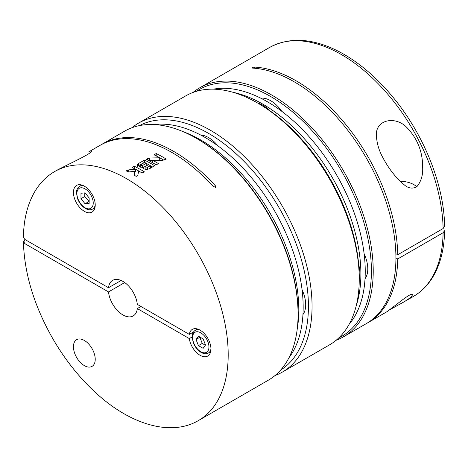 <?xml version="1.0" encoding="UTF-8"?>
<svg xmlns="http://www.w3.org/2000/svg" width="468" height="468" viewBox="0 0 468 468"><rect width="100%" height="100%" fill="white"/><g stroke="black" fill="none" stroke-linecap="round" stroke-linejoin="round"><path stroke-width="0.7" d="M390.528 309.307L403.147 302.357C409.09 298.888 412.168 296.367 412.384 294.793C412.238 293.342 408.968 295.004 402.585 299.783L387.229 311.548L367.959 322.668A143.758 83 -120 0 0 397.718 258.95L443.097 232.748L444.6 230.677M336.123 340.265A143.758 83 -120 0 0 343.454 336.82A143.758 83 -120 0 0 343.454 170.82A143.758 83 -120 0 0 199.696 87.82A143.758 83 -120 0 0 193.05 92.448M443.097 228.554A143.758 83 -120 0 0 379.519 85.106A143.758 83 -120 0 0 269.58 47.473C289.593 36.726 312.753 38.107 339.054 51.609C359.067 62.191 377.653 78.133 394.799 99.432C424.675 136.422 444.237 186.071 444.6 226.418L443.097 228.554L397.718 254.756A143.758 83 -120 0 0 254.329 67.047C252.574 67.333 251.965 67.684 252.515 68.094A143.758 83 60 0 1 377.916 180.818A143.758 83 60 0 1 366.146 323.721L343.454 336.82M252.176 67.901L252.515 68.094M383.21 158.26C388.949 168.96 395.782 177.647 403.703 184.328C407.833 188.241 412.168 189.09 416.713 186.861C421.095 181.637 423.078 175.114 422.657 167.304C422.715 151.954 417.544 138.791 407.142 127.811C395.788 115.374 374.979 119.527 376.442 135.925C376.851 143.541 379.109 150.989 383.21 158.26M367.047 323.183A143.758 83 -120 0 0 367.959 322.668M338.82 337.867A142.477 82.257 -120 0 0 341.903 171.715A142.477 82.257 -120 0 0 196.472 91.313M281.876 111.384A26.957 15.561 -120 0 0 260.805 98.186M397.718 254.756L395.852 253.679M395.916 257.909L397.718 258.95M400.152 181.227A20.282 11.706 180 0 1 413.887 184.655L414.976 185.281A21.82 12.595 180 0 1 417 186.627M414.976 185.281L413.887 184.655A20.282 11.706 180 0 1 416.807 186.785M358.722 264.847A26.957 15.561 60 0 1 359.248 279.016M257.652 103.042A26.957 15.561 60 0 1 269.662 110.583M213.367 89.172A138.622 80.034 60 0 1 336.533 174.821A138.622 80.034 60 0 1 349.122 324.306M233.07 92.319A138.622 80.034 60 0 1 332.175 177.331A138.622 80.034 60 0 1 356.247 305.668M274.95 375.582A143.758 83 -120 0 0 282.28 372.136L329.478 344.887A143.758 83 -120 0 0 359.248 279.08L359.248 276.98A141.19 81.52 -120 0 0 259.412 104.06L257.599 103.013A143.758 83 -120 0 0 185.72 95.893L138.522 123.142A143.758 83 -120 0 0 131.877 127.764M280.607 370.106A141.19 81.52 -120 0 0 279.185 207.927A141.19 81.52 -120 0 0 139.446 125.605M302.948 314.555A26.957 15.561 -120 0 0 302.059 289.71M282.28 372.136A143.758 83 -120 0 0 282.28 206.136A143.758 83 -120 0 0 138.522 123.142M359.248 279.08A143.758 83 -120 0 0 257.599 103.013M365.028 278.717A26.957 15.561 -120 0 0 364.139 253.867M154.247 124.558A138.622 80.034 60 0 1 274.453 210.659A138.622 80.034 60 0 1 288.914 357.809M183.193 131.689A138.622 80.034 60 0 1 297.209 329.18M121.095 280.467L108.5 287.738L24.903 239.476L23.4 241.599C24.295 273.61 34.222 306.189 53.188 339.347C65.216 359.921 79.338 377.67 95.554 392.594C130.239 424.733 170.972 436.755 198.42 420.556L268.304 380.209A143.758 83 -120 0 0 298.075 314.397A143.758 83 -120 0 0 196.425 138.329A143.758 83 -120 0 0 124.546 131.21L101.854 144.308A143.758 83 -120 0 0 100.953 144.846M198.42 420.556A143.758 83 -120 0 0 198.42 254.557A143.758 83 -120 0 0 54.662 171.557L57.067 170.171C67.252 164.718 93.068 152.977 91.558 151.012C91.441 150.602 90.441 150.93 88.557 151.989L100.041 145.361A143.758 83 60 0 1 213.671 186.937L215.824 186.744L215.485 185.89A143.758 83 -120 0 0 101.854 144.308M158.395 163.601L156.218 164.859A143.758 83 -120 0 0 146.197 159.319L149.655 158.014L159.705 157.786A143.758 83 -120 0 0 154.042 154.797L156.218 153.539A143.758 83 60 0 1 166.239 159.073L162.782 160.313L152.732 160.331A143.758 83 60 0 1 158.395 163.601M154.703 165.736L149.69 168.626C146.519 169.826 144.039 169.457 142.254 167.521L137.136 165.298L138.364 163.613L144.466 160.091A143.758 83 60 0 1 154.703 165.736M142.102 173.008A143.758 83 -120 0 0 138.762 171.036L137.884 174.909L136.223 176.401A143.758 83 -120 0 0 134.047 175.102L134.907 171.358L128.384 171.972A143.758 83 -120 0 0 126.202 170.867L128.764 169.872L135.427 169.188A143.758 83 -120 0 0 132.087 167.468L134.263 166.21A143.758 83 60 0 1 144.284 171.75L142.102 173.008M140.95 306.47L137.317 308.564L189.318 338.586A15.403 8.892 -120 0 0 196.741 352.761A15.403 8.892 -120 0 0 207.757 356.031A15.403 8.892 -120 0 0 207.757 338.247A15.403 8.892 -120 0 0 192.354 329.355A15.403 8.892 -120 0 0 189.318 334.398L137.317 304.375A20.539 11.858 -120 0 0 127.618 285.006A20.539 11.858 -120 0 0 112.642 280.367A20.539 11.858 -120 0 0 108.5 287.738M124.722 282.561L108.5 291.933A20.539 11.858 -120 0 0 118.205 311.296A20.539 11.858 -120 0 0 133.175 315.935A20.539 11.858 -120 0 0 137.317 308.564M298.075 314.397L298.075 313.349A142.477 82.257 -120 0 0 197.332 138.856L196.425 138.329M23.4 241.599L24.903 243.664L108.5 291.933M24.903 243.664L24.903 239.476L23.4 237.352M84.334 365.607A15.403 8.892 -120 0 0 92.038 366.368A15.403 8.892 -120 0 0 92.038 348.584A15.403 8.892 -120 0 0 76.635 339.692A15.403 8.892 -120 0 0 74.272 352.03A15.403 8.892 -120 0 0 84.334 365.607M84.334 211.314A15.403 8.892 -120 0 0 92.038 212.074A15.403 8.892 -120 0 0 92.038 194.29A15.403 8.892 -120 0 0 76.635 185.398A15.403 8.892 -120 0 0 74.272 197.736A15.403 8.892 -120 0 0 84.334 211.314M217.989 145.887A26.957 15.561 -120 0 0 200.637 135.012M163.911 160.202L156.218 155.756L156.218 153.539M158.558 160.284L159.705 160.284L159.705 157.786M158.237 160.284L149.655 160.284A3.083 1.778 0 0 0 148.397 160.442M153.305 163.133L152.732 162.8L152.732 160.331M156.259 164.835L153.469 163.227M149.614 165.262L144.466 162.291L144.466 160.091M152.562 166.971L149.772 165.356M144.466 162.291L138.364 165.812A4.311 2.492 0 0 0 137.615 166.397M148.385 164.566A143.758 83 60 0 1 150.345 165.69L147.514 167.328L145.174 166.772L148.385 164.566M149.181 168.878L150.345 168.205L150.345 165.69M144.466 162.449A143.758 83 60 0 1 146.209 163.367L142.284 165.631L140.207 165.204L144.466 162.449M142.547 167.924L146.209 165.812L146.209 163.367M139.195 171.282L134.263 168.433L134.263 166.21M142.143 172.984L139.353 171.37M134.907 171.657L135.427 171.621L135.427 169.188M134.55 175.401L134.907 171.358M205.499 344.998L203.141 338.92L198.426 336.194L196.063 339.552L198.426 345.63L203.141 348.35L205.499 344.998M193.536 331.958L189.318 334.398M192.161 336.948L189.318 338.586M200.035 337.124L196.063 339.552M199.877 337.352L202.234 343.424L198.426 345.63M202.234 343.424L205.341 345.22M80.976 193.237L85.059 192.869L89.148 197.952L89.148 203.399L85.059 203.761L80.976 198.684L80.976 193.237M84.79 192.892L84.79 196.478L89.148 201.538M88.873 201.562L85.059 203.761M84.79 196.478L80.976 198.684M444.6 230.695C444.284 249.736 440.049 265.684 431.9 278.53C426.956 286.17 420.767 292.155 413.338 296.472A143.758 83 -120 0 0 443.097 232.748M254.329 67.047L254.329 68.223M215.485 185.89L215.485 187.416M149.655 160.284L149.655 158.014M147.473 159.962L147.473 158.588M138.364 165.812L138.364 163.613M147.514 169.293L147.514 167.328M142.284 167.573L142.284 165.631M128.764 171.931L128.764 169.872M126.992 171.259L126.992 170.41M200.784 351.708A11.554 6.669 -120 0 0 207.856 341.64A11.554 6.669 -120 0 0 193.705 333.473A11.554 6.669 -120 0 0 200.784 351.708M210.659 351.69L208.418 352.983A13.092 7.558 -120 0 0 210.945 348.993M200.047 330.11A13.092 7.558 -120 0 0 195.326 330.309C193.354 331.502 192.301 333.585 192.167 336.556L193.114 342.172C194.823 346.759 197.484 350.169 201.1 352.41C203.861 353.948 206.3 354.141 208.418 352.983M85.059 207.745A11.554 6.669 -120 0 0 92.137 197.683A11.554 6.669 -120 0 0 77.986 189.517A11.554 6.669 -120 0 0 85.059 207.745M94.94 207.733L92.699 209.026A13.092 7.558 -120 0 0 95.226 205.031M84.328 186.153A13.092 7.558 -120 0 0 79.607 186.346C77.629 187.545 76.582 189.628 76.448 192.6L77.395 198.21C79.104 202.802 81.765 206.212 85.381 208.453C88.142 209.992 90.581 210.185 92.699 209.026M269.58 47.473L199.696 87.82M413.338 296.472L403.147 302.357M422.651 168.018L422.651 167.304M54.662 171.557C47.163 175.915 40.932 181.964 35.966 189.71C27.904 202.527 23.716 218.404 23.4 237.334M145.15 169.217L145.15 166.766M140.184 167.48L140.184 165.192M197.566 329.01L195.326 330.309M81.847 185.053L79.607 186.346"/></g></svg>
